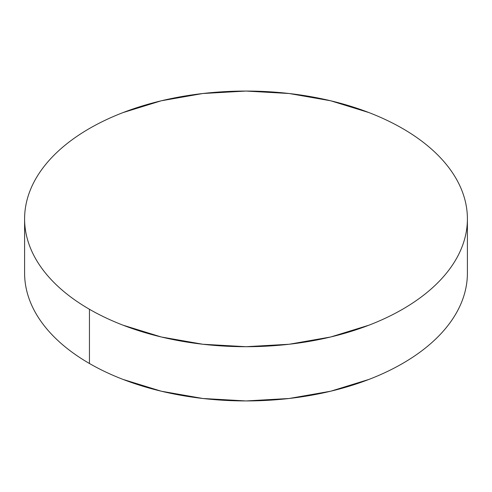 <?xml version="1.0" encoding="UTF-8"?>
<svg xmlns="http://www.w3.org/2000/svg" width="492" height="492" viewBox="0 0 492 492"><rect width="100%" height="100%" fill="white"/><g stroke="black" fill="none" stroke-linecap="round" stroke-linejoin="round"><path stroke-width="0.74" d="M467.4 273.115C467.4 281.51 465.979 289.819 463.144 298.054C460.309 306.282 456.109 314.277 450.549 322.032C444.983 329.788 438.163 337.155 430.088 344.129C422.013 351.11 412.831 357.567 402.554 363.502C392.272 369.437 381.091 374.738 369.006 379.4L330.729 391.208L289.191 398.483L246 400.943L202.809 398.483L161.271 391.208L122.994 379.4C110.909 374.738 99.728 369.437 89.446 363.502C79.169 357.567 69.987 351.11 61.912 344.129C53.837 337.155 47.017 329.788 41.451 322.032C35.891 314.277 31.691 306.282 28.856 298.054C26.021 289.819 24.6 281.51 24.6 273.115A221.4 127.822 0 0 0 89.446 363.502A221.4 127.822 0 0 0 330.729 391.208A221.4 127.822 0 0 0 467.4 273.115L467.4 218.885A221.4 127.822 180 0 1 330.729 336.977A221.4 127.822 180 0 1 89.446 309.271L89.446 363.502L89.446 309.271A221.4 127.822 180 0 1 24.6 218.885A221.4 127.822 180 0 1 161.271 100.792A221.4 127.822 180 0 1 402.554 128.498A221.4 127.822 180 0 1 467.4 218.885C467.4 210.49 465.979 202.181 463.144 193.946C460.309 185.718 456.109 177.723 450.549 169.968C444.983 162.212 438.163 154.845 430.088 147.871C422.013 140.89 412.831 134.433 402.554 128.498C392.272 122.563 381.091 117.262 369.006 112.6L330.729 100.792L289.191 93.517L246 91.057L202.809 93.517L161.271 100.792L122.994 112.6C110.909 117.262 99.728 122.563 89.446 128.498C79.169 134.433 69.987 140.89 61.912 147.871C53.837 154.845 47.017 162.212 41.451 169.968C35.891 177.723 31.691 185.718 28.856 193.946C26.021 202.181 24.6 210.49 24.6 218.885C24.6 227.279 26.021 235.588 28.856 243.823C31.691 252.052 35.891 260.047 41.451 267.802C47.017 275.557 53.837 282.918 61.912 289.899C69.987 296.879 79.169 303.336 89.446 309.271C99.728 315.206 110.909 320.501 122.994 325.169L161.271 336.977L202.809 344.252L246 346.706L289.191 344.252L330.729 336.977L369.006 325.169C381.091 320.501 392.272 315.206 402.554 309.271C412.831 303.336 422.013 296.879 430.088 289.899C438.163 282.918 444.983 275.557 450.549 267.802C456.109 260.047 460.309 252.052 463.144 243.823C465.979 235.588 467.4 227.279 467.4 218.885M24.6 273.115L24.6 218.885"/></g></svg>
